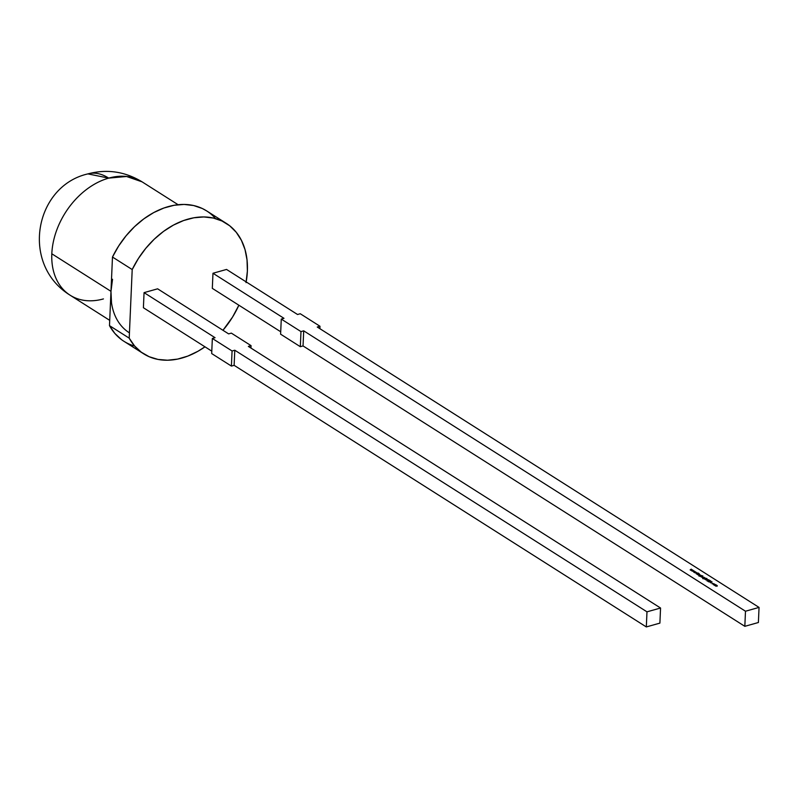 <?xml version="1.0" encoding="UTF-8"?>
<svg xmlns="http://www.w3.org/2000/svg" width="799" height="799" viewBox="0 0 799 799"><rect width="100%" height="100%" fill="white"/><g stroke="black" fill="none" stroke-linecap="round" stroke-linejoin="round"><path stroke-width="1.2" d="M143.6 353.777A77.213 55.451 -57.6 0 0 204.973 346.816L197.972 351.26L187.815 356.084L177.588 359.101L167.55 360.219L157.982 359.42L149.143 356.714L141.263 352.179L134.562 345.937L129.208 338.147L109.483 325.632A77.213 55.451 122.4 0 0 123.875 341.263L143.6 353.777A77.213 55.451 -57.6 0 1 129.208 338.147L132.205 269.553L138.377 258.526L145.798 248.309L154.277 239.171L163.575 231.36L173.453 225.088L183.64 220.524L193.857 217.787L203.835 216.948L213.313 218.037L222.032 221.023L229.742 225.817L236.264 232.299L241.398 240.299L245.023 249.588L247.031 259.925L247.38 271.041A77.213 55.451 -57.6 0 1 246.172 281.897A77.213 55.451 -57.6 0 0 247.38 271.041L246.042 282.616M238.871 305.208A77.213 55.451 -57.6 0 1 222.951 330.287L232.559 317.063L238.871 305.208A77.213 55.451 -57.6 0 1 222.951 330.287M109.713 320.349L70.102 295.201A67.136 48.22 -57.6 0 1 51.815 253.782A67.136 48.22 -57.6 0 0 103.441 298.916A67.136 48.22 -57.6 0 1 70.102 295.201A67.136 48.22 -57.6 0 1 51.815 253.782A67.136 48.22 122.4 0 1 108.714 178.117A67.136 36.464 -105.7 0 0 87.9 173.892L108.714 178.117L126.542 176.479L142.062 181.832A67.136 48.22 122.4 0 0 108.714 178.117A67.136 48.22 122.4 0 0 51.815 253.782L110.981 291.335L112.479 257.038L118.651 246.012L126.082 235.795L134.552 226.656L143.85 218.846L153.728 212.574L163.915 208.01L174.132 205.273L184.12 204.434L193.588 205.523L202.307 208.499L206.781 210.986M745.487 611.225L744.828 626.326L745.487 611.225L759.05 607.41L317.263 327.021L319.98 326.252L319.87 328.679L319.98 326.252L300.254 313.737L297.548 314.506L226.546 269.443L212.973 273.258L283.975 318.322L281.268 319.081L300.983 331.595L303.7 330.836L745.487 611.225L759.05 607.41L317.263 327.021L319.98 326.252L300.254 313.737L297.548 314.506L226.546 269.443L212.973 273.258L212.314 288.359L212.973 273.258L283.975 318.322L281.268 319.081L300.983 331.595L303.7 330.836L745.487 611.225L744.828 626.326L303.041 345.937L303.7 330.836L745.487 611.225L759.05 607.41L317.263 327.021L319.98 326.252L300.254 313.737L297.548 314.506L226.546 269.443L212.973 273.258L283.975 318.322L281.268 319.081L300.983 331.595L303.7 330.836L303.041 345.937L303.7 330.836M691.994 571.065L693.073 570.296L692.433 570.935L693.971 570.866L693.202 571.425L694.84 571.415L691.994 571.065L693.073 570.296L692.433 570.935L693.971 570.866L693.202 571.425L694.84 571.415L691.994 571.065L693.073 570.296L692.433 570.935L693.971 570.866L693.202 571.425L694.84 571.415L691.994 571.065M697.317 574.441L698.905 574.002L697.317 574.441M697.787 574.741L699.225 574.201L699.934 574.861L698.656 575.29L699.614 574.601L697.637 574.651L699.225 574.201L699.465 575.06L697.637 574.651L699.225 574.201L699.465 575.06L697.787 574.741M700.873 576.688L702.82 575.899L701.892 576.159L702.681 576.369L702.461 576.978L700.453 576.429L702.681 575.809L701.892 576.159L702.681 576.369L702.461 576.978L700.453 576.429L702.681 575.809L701.892 576.159L702.681 576.369L702.461 576.978L701.033 576.828M702.74 577.887L704.328 577.437L702.74 577.887M705.397 578.476L705.227 577.987L705.797 578.376L704.009 578.836L702.93 578.106L704.019 578.736L703.42 578.106L704.568 577.787L705.797 578.376L703.02 578.626L702.93 578.106L704.378 578.646L703.609 578.436L703.819 577.837L705.797 578.376L703.02 578.626L702.93 578.106L704.378 578.646L703.609 578.436L703.819 577.837L705.377 578.496M707.395 579.385L707.944 579.734L706.016 579.964L707.405 579.704M709.732 581.033L708.843 581.652L708.353 581.063L710.79 581.053L709.911 580.853L709.402 581.622L709.512 580.913L710.651 580.863L709.402 581.622L709.512 580.913L710.651 580.863L709.402 581.622L708.353 581.063L708.573 581.742L709.512 580.913L710.711 581.243M713.537 584.159L715.135 584.518L713.317 584.628L714.256 583.959L715.135 584.518L713.317 584.628L714.256 583.959L713.677 584.109L714.765 584.219L714.586 584.808L713.507 584.718L713.677 584.109L714.905 584.478L714.256 583.959L715.135 584.518L713.317 584.628L713.537 584.019L713.317 584.628M714.366 585.268L715.814 584.728L717.252 585.837L715.944 586.266L716.953 585.607L714.226 585.178L715.814 584.728L717.172 585.567L716.803 586.027L715.015 585.677L716.164 585.108L714.226 585.178L715.814 584.728L717.172 585.567L716.803 586.027L715.015 585.677L716.164 585.108L714.366 585.268M712.109 583.27L713.747 583.739L711.959 583.46M709.073 581.902L712.009 581.782L710.571 582.851L710.161 581.952L709.073 581.902L711.989 581.762L710.571 582.851L710.161 581.952L709.073 581.902L711.989 581.762L710.571 582.851L710.161 581.952L709.073 581.902M707.115 581.023L707.095 580.284L708.833 579.764L707.345 580.653L709.842 580.404L707.125 580.723L708.833 579.764L707.345 580.653L709.842 580.404L707.125 580.723L708.833 579.764L707.345 580.653L709.842 580.404L707.125 580.723M704.678 579.115L706.905 578.486L705.966 578.756L706.735 578.945L706.356 579.445L705.407 579.575L706.496 579.255L706.146 578.856L704.538 579.025L706.765 578.396L705.966 578.756L706.735 578.945L706.356 579.445L704.538 579.025L706.765 578.396L705.966 578.756L706.735 578.945L706.356 579.445L704.678 579.115M702.051 577.447L704.019 577.268L702.051 577.447M701.312 575.879L701.142 575.39L701.712 575.779L699.924 576.249L698.845 575.51L699.934 576.139L699.335 575.52L700.483 575.19L701.712 575.779L698.935 576.029L698.845 575.51L700.294 576.049L699.524 575.849L699.734 575.25L701.712 575.779L698.935 576.029L698.845 575.51L700.294 576.049L699.524 575.849L699.734 575.25L701.292 575.899M696.079 573.662L698.116 572.963L697.427 573.283L699.115 573.592L697.367 573.372L697.008 574.241L697.128 573.362L696.079 573.662L698.116 572.963L697.427 573.283L699.115 573.592L697.367 573.372L697.008 574.241L697.128 573.362L696.079 573.662L698.116 572.963L697.427 573.283L699.115 573.592L697.367 573.372L697.008 574.241L697.128 573.362L696.079 573.662M693.812 572.224L694.9 571.455L694.251 572.094L696.658 572.573L693.812 572.224L694.9 571.455L694.251 572.094L695.789 572.024L694.251 572.194L694.9 571.455L693.792 572.204L695.33 572.134L693.812 572.224M690.176 569.907L691.255 569.148L690.616 569.777L692.154 569.717L691.385 570.266L693.013 570.256L690.915 570.386L691.694 569.827L690.146 569.897L691.255 569.148L690.616 569.777L692.154 569.717L690.606 569.887L691.255 569.148L690.146 569.897L691.694 569.827L690.176 569.907M660.553 608.019L646.98 611.834L646.321 626.935L659.894 623.12L660.553 608.019L646.98 611.834L234.786 350.222L232.07 350.981L231.41 366.082L234.127 365.323L234.786 350.222L646.98 611.834L660.553 608.019L248.349 346.406L251.066 345.637L250.956 348.054L251.066 345.637L231.34 333.123L228.624 333.882L231.34 333.123L251.066 345.637L248.349 346.406L660.553 608.019L659.894 623.12L646.321 626.935L234.127 365.323L234.786 350.222L232.07 350.981L212.344 338.466L215.061 337.697L144.06 292.634L157.623 288.819L228.624 333.882L157.623 288.819L144.06 292.634L157.623 288.819L228.624 333.882L231.34 333.123L251.066 345.637L248.349 346.406L660.553 608.019L659.894 623.12L646.321 626.935L234.127 365.323L234.786 350.222L646.98 611.834L646.321 626.935L234.127 365.323L231.41 366.082L211.685 353.567L212.344 338.466L215.061 337.697L144.06 292.634L143.401 307.735L144.06 292.634L143.401 307.735L211.795 351.151M759.05 607.41L758.391 622.511L744.828 626.326L303.041 345.937L300.324 346.696L300.983 331.595L300.324 346.696L303.041 345.937L744.828 626.326L758.391 622.511L759.05 607.41L758.391 622.511L744.828 626.326M129.268 332.754A67.136 48.22 -57.6 0 1 110.981 291.335L111.51 302.821M108.714 178.117A67.136 48.22 122.4 0 0 51.815 253.782L110.981 291.335L112.479 257.038A77.213 55.451 -57.6 0 1 206.621 210.886L226.347 223.4A77.213 55.451 -57.6 0 1 247.38 271.041A77.213 55.451 -57.6 0 0 203.835 216.948A77.213 55.451 -57.6 0 0 132.205 269.553L112.479 257.038A77.213 55.451 -57.6 0 1 215.55 218.606M121.538 339.665L114.836 333.413L109.483 325.632L112.479 257.038L132.205 269.553A77.213 55.451 -57.6 0 1 226.347 223.4M112.539 279.26L110.981 291.335L109.483 325.632A77.213 55.451 122.4 0 0 134.661 346.057M204.973 346.816A77.213 55.451 -57.6 0 1 129.208 338.147L109.483 325.632L110.981 291.335L51.815 253.782M109.483 325.632L129.208 338.147L132.205 269.553L112.479 257.038M280.709 331.765L212.314 288.359L280.709 331.765L212.314 288.359L212.973 273.258M281.268 319.081L280.609 334.182L300.324 346.696L280.609 334.182L281.268 319.081L280.609 334.182L300.324 346.696L303.041 345.937M234.786 350.222L232.07 350.981L231.41 366.082L211.685 353.567L212.344 338.466L215.061 337.697L144.06 292.634M232.07 350.981L212.344 338.466L232.07 350.981L231.41 366.082L211.685 353.567L212.344 338.466M716.054 585.238L717.172 585.567L716.803 586.027M716.363 585.367L717.232 586.136M716.353 585.777L716.943 585.847M715.594 585.277L716.154 585.337M715.125 584.638L714.246 584.259L715.135 584.518M714.765 584.219L713.517 584.568L714.586 584.808M712.129 583.849L712.279 583.21M710.451 582.141L711.569 581.892L711.01 582.521L710.461 581.942L711.569 581.892L710.461 581.942L711.569 581.892L711.01 582.521M708.363 581.502L709.412 581.622L708.353 581.063L708.194 581.582M710.78 581.352L710.221 581.033M707.335 580.813L707.395 580.304M706.815 579.535L705.956 579.055L706.735 578.945L706.356 579.445M706.716 579.245L706.346 579.744L706.386 579.115M703.02 578.626L702.93 578.106L702.76 578.666M703.19 578.716L703.07 578.196M705.187 578.566L704.558 578.086M705.048 578.047L704.868 578.636L703.809 578.536L703.949 577.927L705.048 578.047L703.649 578.136L705.048 578.047L704.868 578.636M703.949 577.927L704.878 578.506L703.809 578.536M702.85 577.008L701.882 576.459L702.681 576.369L702.461 576.978M702.661 576.668L702.441 577.287L702.321 576.528M701.222 576.918L701.392 576.299L702.481 576.419L702.311 577.018L701.073 576.508L702.481 576.419L702.311 577.018M702.481 576.419L701.392 576.299M699.105 576.119L698.985 575.6M701.103 575.969L700.473 575.5M700.963 575.46L700.783 576.039L699.724 575.939L699.864 575.34L700.963 575.46L699.564 575.54L700.963 575.46L700.783 576.039M699.864 575.34L700.793 575.909L699.724 575.939M699.924 575.16L699.065 574.671L699.834 574.561L699.465 575.06M699.824 574.861L699.445 575.36L699.495 574.731M696.908 574.181L697.128 573.362M695.789 572.024L695.02 572.573L696.658 572.573L694.561 572.693L695.33 572.134L694.591 572.713L696.658 572.573L695.02 572.683L695.769 572.004M691.694 569.827L690.915 570.386L691.724 570.017M692.154 569.717L691.385 570.266L693.013 570.256L690.945 570.396L693.013 570.256L691.375 570.376L692.134 569.697M646.98 611.834L646.321 626.935M129.208 338.147L132.205 269.553M234.127 365.323L231.41 366.082M319.87 328.679L319.98 326.252M300.324 346.696L300.983 331.595M251.066 345.637L250.956 348.054M716.353 585.707L717.162 585.867M713.677 584.109L713.507 584.718M711.02 582.301L710.461 581.942M709.742 581.063L710.641 581.173M70.102 295.201C19.965 264.169 34.916 185.897 87.9 173.892C106.856 168.829 124.914 171.485 142.062 181.832L178.107 204.714"/></g></svg>
